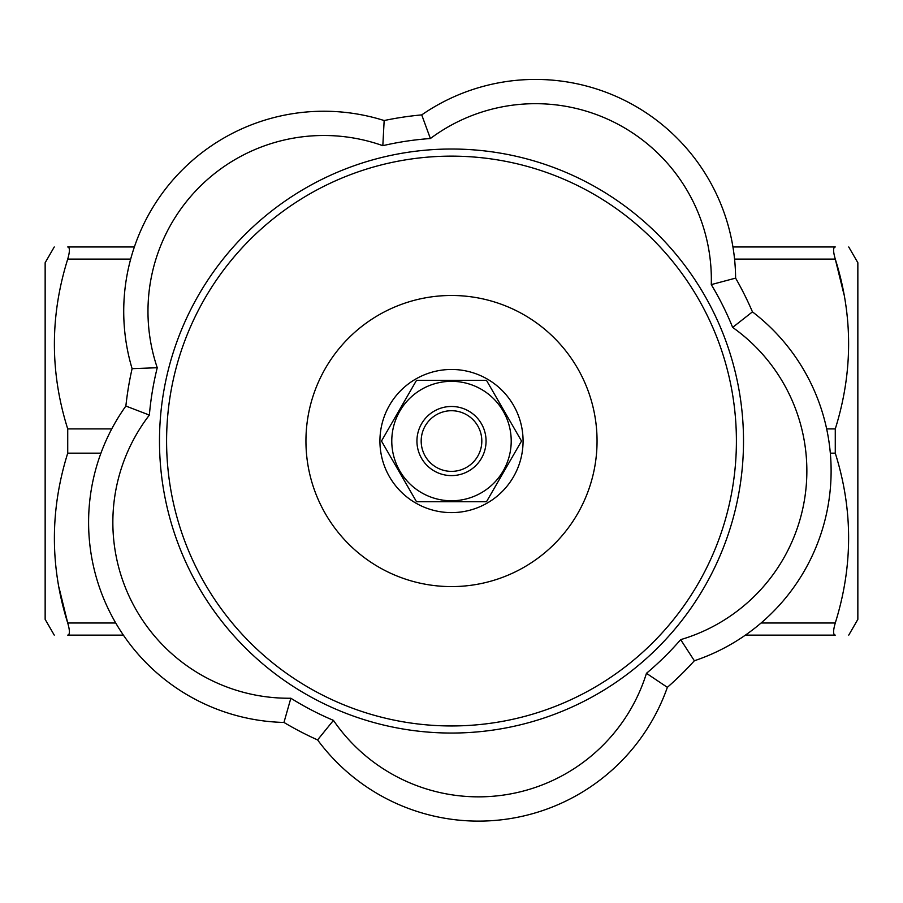 <?xml version="1.0" encoding="UTF-8"?>
<svg xmlns="http://www.w3.org/2000/svg" width="903" height="903" viewBox="0 0 903 903"><rect width="100%" height="100%" fill="white"/><g stroke="black" fill="none" stroke-linecap="round" stroke-linejoin="round"><path stroke-width="1.35" d="M844.045 294.773L835.275 259.093C833.04 251.339 833.04 247.298 835.275 246.97C853.053 246.97 853.053 246.97 835.275 246.97C853.053 246.97 853.053 246.97 835.275 246.97L732.931 246.97M734.557 259.093L835.275 259.093C853.053 315.429 853.053 372.036 835.275 428.914L835.275 453.171C853.053 509.506 853.053 566.113 835.275 622.991C833.04 630.779 833.04 634.82 835.275 635.125C853.053 635.125 853.053 635.125 835.275 635.125C853.053 635.125 853.053 635.125 835.275 635.125L745.415 635.125M848.752 246.97L857.85 262.717L857.85 619.368L848.752 635.125M333.444 720.368L317.585 739.918A327.507 327.507 0 0 1 283.96 722.445A200.139 200.139 0 0 1 125.867 406.045A327.507 327.507 0 0 1 132.098 368.661A200.139 200.139 0 0 1 384.159 120.539A327.507 327.507 0 0 1 421.724 114.895A200.139 200.139 0 0 1 735.606 278.124A327.507 327.507 0 0 1 752.447 311.862A200.139 200.139 0 0 1 694.362 660.759A327.507 327.507 0 0 1 667.362 687.341A200.139 200.139 0 0 1 317.585 739.918A200.139 200.139 0 0 0 667.362 687.341L646.458 673.311A303.25 303.25 0 0 0 680.67 639.64A175.882 175.882 0 0 0 732.649 327.405A303.25 303.25 0 0 0 711.282 284.603A175.882 175.882 0 0 0 430.381 138.531A303.25 303.25 0 0 0 382.827 145.676A175.882 175.882 0 0 0 157.246 367.724A303.25 303.25 0 0 0 149.367 415.075A175.882 175.882 0 0 0 290.845 698.233A303.25 303.25 0 0 0 333.444 720.368A175.882 175.882 0 0 0 646.458 673.311M446.522 470.96A30.33 30.33 0 0 0 481.717 443.542A30.33 30.33 0 0 0 451.5 410.718A30.33 30.33 0 0 0 421.283 438.542A30.33 30.33 0 0 0 446.522 470.96M58.955 587.311L67.725 622.991C49.947 566.655 49.947 510.048 67.725 453.171L67.725 428.914C49.947 372.578 49.947 315.971 67.725 259.093C69.96 251.305 69.96 247.264 67.725 246.97L134.366 246.97M115.731 622.991L67.725 622.991C69.96 630.745 69.96 634.798 67.725 635.125C49.947 635.125 49.947 635.125 67.725 635.125C49.947 635.125 49.947 635.125 67.725 635.125L123.384 635.125M475.407 297.459A145.564 145.564 0 0 1 563.89 533.538A145.564 145.564 0 0 1 315.203 492.135A145.564 145.564 0 0 1 475.407 297.459M451.5 406.474A34.574 34.574 0 0 0 421.566 458.329A34.574 34.574 0 0 0 481.434 458.329A34.574 34.574 0 0 0 451.5 406.474M416.486 380.389L486.514 380.389L521.528 441.048L486.514 501.696L416.486 501.696L381.472 441.048L416.486 380.389M317.585 739.918A327.507 327.507 0 0 1 283.96 722.445A200.139 200.139 0 0 1 125.867 406.045L149.367 415.075M283.96 722.445L290.845 698.233M67.725 246.97C49.947 246.97 49.947 246.97 67.725 246.97C49.947 246.97 49.947 246.97 67.725 246.97M54.248 635.125L45.15 619.368L45.15 262.717L54.248 246.97M430.381 138.531L421.724 114.895A200.139 200.139 0 0 1 735.606 278.124A327.507 327.507 0 0 1 752.447 311.862A200.139 200.139 0 0 1 694.362 660.759L680.67 639.64M735.606 278.124L711.282 284.603M752.447 311.862L732.649 327.405M125.867 406.045A327.507 327.507 0 0 1 132.098 368.661A200.139 200.139 0 0 1 384.159 120.539L382.827 145.676M132.098 368.661L157.246 367.724M481.355 492.767A59.722 59.722 0 0 0 481.355 389.328A59.722 59.722 0 0 0 391.778 441.048A59.722 59.722 0 0 0 481.355 492.767M513.48 405.255A71.563 71.563 0 0 0 389.52 405.255A71.563 71.563 0 0 0 451.5 512.611A71.563 71.563 0 0 0 513.48 405.255M100.933 453.171L67.725 453.171M130.664 259.093L67.725 259.093M835.275 453.171L830.331 453.171M761.105 622.991L835.275 622.991M499.449 152.991A292.008 292.008 0 0 1 676.979 626.592A292.008 292.008 0 0 1 178.072 543.538A292.008 292.008 0 0 1 499.449 152.991M67.725 428.914L111.746 428.914M826.663 428.914L835.275 428.914M498.287 160.012A284.897 284.897 0 0 0 184.72 541.044A284.897 284.897 0 0 0 671.493 622.077A284.897 284.897 0 0 0 498.287 160.012"/></g></svg>
